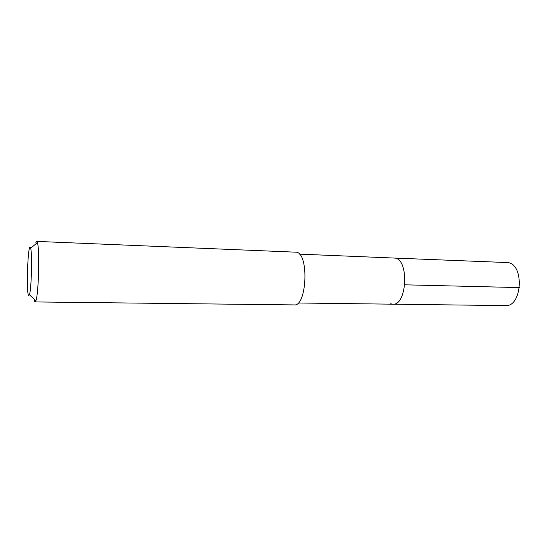 <?xml version="1.0" encoding="UTF-8"?>
<svg xmlns="http://www.w3.org/2000/svg" width="547" height="547" viewBox="0 0 547 547"><rect width="100%" height="100%" fill="white"/><g stroke="black" fill="none" stroke-linecap="round" stroke-linejoin="round"><path stroke-width="0.82" d="M298.197 302.997L505.455 305.602C521.968 307.175 524.662 264.878 508.136 262.594L395.31 258.102C409.388 260.399 406.838 305.841 392.78 304.187L390.681 303.783M392.78 304.187C406.838 305.841 409.388 260.399 395.31 258.102L299.476 254.129M294.224 304.911C306.669 306.785 309.226 254.601 296.748 252.215L36.69 241.398L37.415 242.615C39.808 249.117 38.625 294.382 35.89 300.747L35.097 301.93L294.224 304.911M34.618 301.418L34.003 299.004M35.904 242.533L36.69 241.398M30.338 247.388L30.653 248.235C32.382 253.617 31.439 289.5 29.429 294.785L28.485 295.401C26.106 291.079 27.938 242.895 30.338 247.388M519.465 287.592L404.828 284.816M29.429 294.785L35.89 300.747M30.653 248.235L37.415 242.615"/></g></svg>
